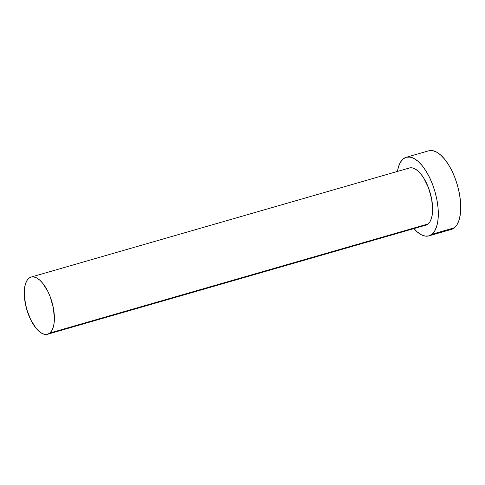 <?xml version="1.0" encoding="UTF-8"?>
<svg xmlns="http://www.w3.org/2000/svg" width="485" height="485" viewBox="0 0 485 485"><rect width="100%" height="100%" fill="white"/><g stroke="black" fill="none" stroke-linecap="round" stroke-linejoin="round"><path stroke-width="0.73" d="M47.56 334.244L425.83 225.161A29.749 13.131 -106.1 0 0 428.049 223.973L49.779 333.056A29.749 13.131 73.9 0 1 47.56 334.244A29.749 13.131 73.9 0 1 27.53 311.976A29.749 13.131 73.9 0 1 28.857 278.269A29.749 13.131 73.9 0 1 31.076 277.08A29.749 13.131 73.9 0 1 51.107 299.348A29.749 13.131 73.9 0 1 49.779 333.056L428.049 223.973L425.733 225.192M428.922 235.88L451.359 229.411A40.904 18.06 -106.1 0 0 454.415 227.774L431.971 234.249A40.904 18.06 73.9 0 1 428.922 235.88A40.904 18.06 73.9 0 1 413.923 228.599L417.209 231.897L421.259 234.722L425.169 236.08L428.788 235.922L431.971 234.249L454.415 227.774A40.904 18.06 -106.1 0 0 456.239 181.432A40.904 18.06 -106.1 0 0 428.698 150.811L406.254 157.279A40.904 18.06 73.9 0 1 433.796 187.901A40.904 18.06 73.9 0 1 431.971 234.249L434.608 231.127L436.585 226.683L437.84 221.075L438.313 214.534L437.985 207.301L436.876 199.65L435.027 191.884L432.511 184.3L429.419 177.189L425.872 170.823L422.005 165.446L417.967 161.262L413.917 158.443L410.013 157.085L406.394 157.243L403.205 158.916A40.904 18.06 73.9 0 1 406.254 157.279M397.439 171.435A40.904 18.06 73.9 0 1 403.205 158.916L400.574 162.032L398.591 166.482L397.439 171.435M407.127 169.186L409.449 167.974L412.08 167.852L414.917 168.841L417.864 170.896L420.798 173.939L423.611 177.85L428.443 187.653L431.62 198.814L432.656 209.635L432.317 214.394L431.407 218.474L429.965 221.706L428.049 223.973A29.749 13.131 -106.1 0 0 429.377 190.272A29.749 13.131 -106.1 0 0 409.346 167.998L31.076 277.08M451.226 229.447L454.415 227.774L457.046 224.658L459.028 220.208L460.277 214.606L460.75 208.065L460.429 200.826L459.319 193.182L457.47 185.415L454.948 177.831L451.856 170.72L448.31 164.354L444.442 158.977L440.41 154.794L436.361 151.969L432.45 150.611L428.831 150.774M49.779 333.056L51.695 330.788L53.138 327.551L54.047 323.477L54.387 318.718L53.35 307.896L50.173 296.729L47.924 291.558L42.528 283.016L39.594 279.978L36.648 277.923L33.811 276.935L31.179 277.05L28.857 278.269L26.942 280.536L25.505 283.773L24.596 287.847L24.486 297.869L26.639 309.078L30.719 319.767L36.108 328.309L39.043 331.346L41.989 333.401L44.832 334.389L47.463 334.274L49.779 333.056"/></g></svg>
